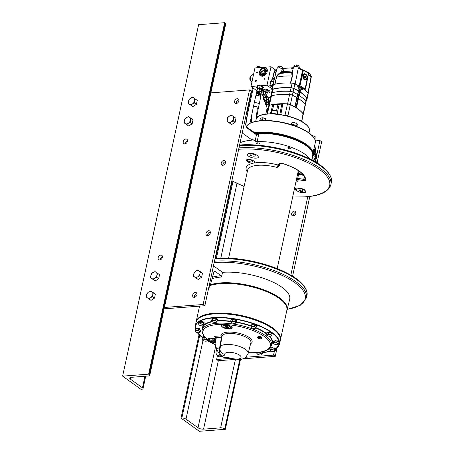 <?xml version="1.0" encoding="UTF-8"?>
<svg xmlns="http://www.w3.org/2000/svg" width="454" height="454" viewBox="0 0 454 454"><rect width="100%" height="100%" fill="white"/><g stroke="black" fill="none" stroke-linecap="round" stroke-linejoin="round"><path stroke-width="0.68" d="M310.127 148.589A35.009 12.604 -167.8 0 0 306.092 144.979A35.009 12.604 -167.8 0 0 255.154 133.266M312.324 157.51L314.951 158.457A2.049 0.897 29.4 0 0 316.307 158.554L314.724 159.348A1.027 0.448 -150.6 0 1 314.049 159.303L312.125 158.611M316.307 158.554A2.049 0.897 29.4 0 0 316.551 158.117A2.049 0.897 29.4 0 0 316.54 158.026L316.727 156.17M312.687 155.467L315.615 156.522A1.027 0.448 29.4 0 0 316.421 156.352A1.027 0.448 29.4 0 0 316.41 156.307L316.098 154.837L314.276 154.178L314.469 155.103L312.783 154.496M313.408 154.718L314.276 154.178M264.835 120.628L260.528 119.935M260.443 120.191L260.051 120.111L259.921 120.702M263.371 92.514L262.73 92.179L263.065 90.63L263.848 89.915L263.513 91.47L262.73 92.179M267.054 93.354L267.922 92.644L268.257 91.089L266.038 89.932L268.257 91.089L267.667 91.901M267.922 92.644L265.704 91.487L263.513 91.47M266.543 92.344L265.965 92.048M265.425 91.89L264.387 91.822M265.704 91.487L266.038 89.932L263.848 89.915M263.229 89.761L262.718 90.806M263.031 88.382L262.843 88.014M262.582 90.011A4.398 2.616 -94.4 0 1 262.548 90.312M251.879 82.14A4.035 2.401 -94.4 0 1 251.42 81.567A4.035 2.401 -94.4 0 1 250.704 77.089A4.035 2.401 -94.4 0 1 251.005 76.158A4.035 2.401 -94.4 0 1 252.674 74.706L253.502 74.643M251.312 81.397A3.53 2.1 -94.4 0 1 251.21 81.243A3.53 2.1 -94.4 0 1 250.585 77.328A3.53 2.1 -94.4 0 1 250.846 76.51A3.53 2.1 -94.4 0 1 250.926 76.34M262.145 75.341A4.364 2.593 -94.4 0 1 262.554 76.272M264.086 79.229A4.364 2.593 85.6 0 0 264.132 78.349M263.683 75.943A4.364 2.593 85.6 0 0 263.337 75.205M260.437 73.968A4.364 2.593 85.6 0 0 259.643 74.797M261.89 89.915L262.208 89.835L261.975 88.831L259.631 87.985L257.52 88.144L257.753 89.154M257.963 88.19L257.821 88.825M257.52 88.144L257.98 86.01L259.365 85.8M260.443 88.394L260.312 88.995M262.27 86.6L262.667 87.701L262.208 89.835M262.44 86.697L261.975 88.831M260.074 85.937L259.631 87.985M314.894 139.378L314.962 139.066A3.15 1.135 12.2 0 1 315.116 139.554L315.059 139.815M311.915 159.797L312.046 160.092M246.284 114.096L247.203 114.76L246.596 112.632M247.385 115.015L245.818 124.719A1.016 0.358 -170.8 0 0 245.637 124.464L247.203 114.76A1.016 0.358 9.2 0 1 247.385 115.015C247.776 114.913 247.475 114.09 246.488 112.547M298.062 172.043L300.105 173.513L300.043 173.859M240.081 142.766A42.267 15.215 12.2 0 1 252.225 140.133L242.209 132.931M256.243 134.049A1.016 0.726 125.7 0 1 256.465 134.776L256.924 135.008L258.769 133.987L257.14 141.699L255.125 141.171L252.401 139.208L252.225 140.133M299.004 173.593A42.267 15.215 -167.8 0 0 300.105 173.513M311.949 159.615L313.317 160.597A3.042 2.185 125.7 0 1 313.504 160.756M256.924 135.008L256.612 134.356L258.769 133.987A35.656 12.837 -167.8 0 0 257.594 134.061A35.656 12.837 -167.8 0 0 256.431 134.168M309.838 158.968A35.957 12.945 -167.8 0 0 257.14 141.699M290.01 148.787A1.458 0.522 12.2 0 1 288.018 148.288A1.458 0.522 12.2 0 1 287.762 147.891A1.458 0.522 12.2 0 1 288.364 147.607A1.458 0.522 12.2 0 1 289.896 147.862A1.458 0.522 12.2 0 1 290.611 148.503A1.458 0.522 12.2 0 1 290.01 148.787M259.16 143.322A1.458 0.522 12.2 0 1 259.421 143.719A1.458 0.522 12.2 0 1 258.371 144.003A1.458 0.522 12.2 0 1 256.822 143.504A1.458 0.522 12.2 0 1 256.567 143.106A1.458 0.522 12.2 0 1 257.617 142.828A1.458 0.522 12.2 0 1 259.16 143.322M256.612 134.356L257.424 134.327M255.818 80.772A2.259 1.345 85.6 0 0 255.886 80.415M263.632 73.032L263.348 73.832L264.024 74.32L265.845 71.704L265.164 71.216L263.632 73.032A2.866 2.06 -54.3 0 1 262.514 73.752L263.348 73.832M264.517 71.755A2.866 2.06 -54.3 0 0 264.801 70.466L264.688 70.098L260.312 72.907L260.426 73.276A2.866 2.06 -54.3 0 0 261.266 73.849L262.514 73.752M264.688 70.098L264.444 69.292A2.866 2.06 -54.3 0 0 263.598 68.719L262.355 68.815A2.866 2.06 -54.3 0 0 261.232 69.536L260.346 70.813A2.866 2.06 -54.3 0 0 260.068 72.101L260.545 72.753M264.024 74.32L261.47 74.513L260.426 73.276M260.874 72.544L260.789 72.027M260.346 70.813L259.977 71.641M264.54 69.615L260.165 72.424M263.598 68.719L265.113 69.286L265.845 71.704M264.801 70.466L265.164 71.216M261.89 68.906L261.232 69.536M263.11 68.758L264.852 68.492L266.169 69.587L266.356 71.641L265.329 73.752L263.706 75.052L261.731 75.307L260.5 74.377L260.182 72.436M260.795 74.025L261.266 73.849M256.93 91.969A2.27 0.817 12.2 0 1 256.924 91.856L256.794 92.917A2.174 0.783 12.2 0 1 256.799 92.905A2.174 0.783 12.2 0 1 258.729 92.531A2.174 0.783 12.2 0 1 261.039 93.819A2.174 0.783 12.2 0 1 261.033 93.847M260.426 94.211A2.174 0.783 12.2 0 1 259.654 94.25M257.821 93.842A2.174 0.783 12.2 0 1 257.197 93.513M260.715 94.738A2.049 0.738 -167.8 0 0 258.536 93.501A2.049 0.738 -167.8 0 0 256.709 93.927M256.924 91.856A2.27 0.817 12.2 0 1 257.06 91.629A2.27 0.817 12.2 0 1 257.202 91.538A2.27 0.817 12.2 0 1 257.866 91.385A2.27 0.817 12.2 0 1 258.774 91.413A2.27 0.817 12.2 0 1 258.945 91.441A2.27 0.817 12.2 0 1 259.12 91.47A2.27 0.817 12.2 0 1 260.085 91.725A2.27 0.817 12.2 0 1 260.863 92.094A2.27 0.817 12.2 0 1 261.061 92.241A2.27 0.817 12.2 0 1 261.368 92.65A2.27 0.817 12.2 0 1 261.362 92.815L261.039 93.836M253.372 106.928L254.172 103.228A2.554 0.919 12.2 0 1 255.227 102.729A2.554 0.919 12.2 0 1 257.912 103.183A2.554 0.919 12.2 0 1 259.166 104.307L258.366 108.007A2.554 0.919 -167.8 0 0 257.112 106.883A2.554 0.919 -167.8 0 0 254.427 106.429A2.554 0.919 -167.8 0 0 253.372 106.928L251.573 115.708L251.34 118.778L251.709 122.444M295.787 126.121A3.15 1.135 -167.8 0 0 294.453 125.639L294.612 124.907A3.15 1.135 12.2 0 1 297.081 126.587L297.075 126.609M314.684 138.896L315.161 136.813L315.053 139.213M315.161 136.813L312.948 135.729L312.165 135.757L312.948 135.729M315.031 136.79L314.367 136.24M260.477 120.032L259.955 120.072L260.352 118.21L262.35 117.768L265.142 118.494L265.8 119.044L265.494 120.463M262.35 117.768L263.723 117.983M262.883 119.998L262.531 119.873L262.934 118.012M262.531 119.873L262.225 119.896M261.067 117.87L260.352 118.21M265.142 118.494L265.8 119.044M266.044 120.469L265.936 119.062M260.006 120.31L260.091 120.685M315.416 154.593A2.174 1.822 167.9 0 0 315.678 154.292M315.836 152.544A2.174 1.822 167.9 0 0 313.362 151.659M314.293 153.917L313.686 154.048M315.399 152.442A2.27 1.907 167.9 0 0 314.758 152.175A2.27 1.907 167.9 0 0 314.032 152.107M314.758 152.175L313.776 152.147M265.437 102.706A2.049 0.295 157.5 0 0 265.948 102.718C268.484 101.792 269.597 101.219 269.29 100.998A2.174 0.312 157.5 0 1 268.11 101.804A2.174 0.312 157.5 0 1 265.862 102.638A2.174 0.312 157.5 0 1 265.278 102.655L264.943 101.844A2.174 0.312 -22.5 0 0 264.943 101.844A2.174 0.312 -22.5 0 0 265.522 101.827A2.174 0.312 -22.5 0 0 267.758 100.992A2.174 0.312 -22.5 0 0 268.955 100.186A2.174 0.312 -22.5 0 0 268.955 100.181L268.615 99.085A2.27 0.329 -22.5 0 0 268.547 99.04A2.27 0.329 -22.5 0 0 268.53 99.04L270.243 98.904M269.216 101.14A2.049 0.295 157.5 0 1 268.149 101.895A2.049 0.295 157.5 0 1 265.987 102.706M264.483 100.68A2.27 0.329 -22.5 0 0 264.444 100.72A2.27 0.329 -22.5 0 0 264.415 100.822A2.27 0.329 -22.5 0 0 264.478 100.862A2.27 0.329 -22.5 0 0 264.909 100.828A2.27 0.329 -22.5 0 0 265.017 100.805A2.27 0.329 -22.5 0 0 265.136 100.777A2.27 0.329 -22.5 0 0 265.959 100.516A2.27 0.329 -22.5 0 0 266.884 100.152A2.27 0.329 -22.5 0 0 267.207 100.005A2.27 0.329 -22.5 0 0 267.991 99.608A2.27 0.329 -22.5 0 0 268.49 99.273A2.27 0.329 -22.5 0 0 268.575 99.182A2.27 0.329 -22.5 0 0 268.615 99.085M315.093 147.068A2.554 2.145 167.9 0 0 315.059 146.795A2.554 2.145 167.9 0 0 314.605 145.927M294.601 124.969L293.727 124.657L294.13 122.796L296.337 123.272L297.274 124.458L297.024 126.246M296.337 123.272L297.132 123.846M296.621 125.798L296.995 123.828M296.593 125.69L296.309 125.588M294.918 122.762L293.545 122.552L291.547 122.994L291.207 124.572M294.13 122.796L293.545 122.552M292.262 122.648L291.547 122.994M293.727 124.657L291.916 124.793M294.039 124.702L294.697 125.253M273.637 104.465A15.374 5.533 12.2 0 1 273.785 104.414L277.876 104.619A3.082 1.112 -167.8 0 0 279.153 104.516L281.957 103.79A15.374 5.533 12.2 0 1 282.138 103.801M281.957 103.79L282.825 103.756L280.754 114.953M294.816 107.031A15.374 5.533 12.2 0 1 295.043 107.133L294.879 106.974A40.571 14.607 -167.8 0 0 290.384 104.562A3.002 1.078 -167.8 0 0 287.598 103.858A40.571 14.607 -167.8 0 0 269.398 105.249A3.002 1.078 -167.8 0 0 268.768 105.737A3.002 1.078 -167.8 0 0 268.757 105.822M303.198 114.482A3.002 1.078 -167.8 0 0 303.346 114.243A3.002 1.078 -167.8 0 0 303.198 113.772A40.571 14.607 -167.8 0 0 298.091 109.068A40.571 14.607 -167.8 0 0 296.445 107.944L296.201 107.831A40.338 14.522 12.2 0 1 298.034 109.068A40.338 14.522 12.2 0 1 300.406 110.941A15.374 5.533 12.2 0 1 300.52 111.105M268.768 105.737L271.464 93.257A3.002 1.078 12.2 0 1 272.099 92.775A40.571 14.607 12.2 0 1 290.293 91.379A3.002 1.078 12.2 0 1 293.085 92.083A40.571 14.607 12.2 0 1 297.574 94.494L297.722 94.744M297.705 94.863A0.812 0.289 -167.8 0 0 297.841 95.011A0.812 0.289 -167.8 0 0 298.579 95.272L299.141 95.465A40.571 14.607 12.2 0 1 300.786 96.588A40.571 14.607 12.2 0 1 305.894 101.293A3.002 1.078 12.2 0 1 306.041 101.764L303.346 114.243M268.916 106.276L269.415 105.294L267.344 113.965M270.414 113.829L272.848 104.522L273.785 104.414M269.415 105.294A40.338 14.522 12.2 0 1 272.848 104.522M270.38 113.829L274.261 113.534L278.075 114.272M282.825 103.756A40.338 14.522 12.2 0 1 287.45 103.898L290.322 104.619L287.915 115.793L285.067 115.078A40.554 14.596 -167.8 0 0 282.904 114.987M297.069 97.769L295.043 107.138A15.374 5.533 12.2 0 1 295.236 107.229A40.338 14.522 12.2 0 1 296.201 107.831M295.236 107.229L295.231 107.28A40.338 14.522 12.2 0 0 290.322 104.619M289.385 116.536A40.554 14.596 -167.8 0 0 287.915 115.804A0.976 0.505 -64.2 0 1 287.819 116.111M300.406 110.941L300.395 110.992A40.338 14.522 12.2 0 1 303.085 113.784L301.825 121.553M307.659 72.209L308.675 72.736L305.548 89.08A0.953 0.34 -167.8 0 0 305.383 88.819A0.953 0.34 -167.8 0 0 305.19 88.712L302.5 87.423M307.67 78.043L307.239 79.399L306.212 80.108L303.482 79.036L302.636 75.665L304.242 73.701L307.721 76.221M307.165 92.264L304.969 89.671L305.355 89.234A0.953 0.34 -167.8 0 0 305.548 89.08M308.362 73.049L302.137 69.717A0.976 0.528 116.6 0 1 302.381 69.734A0.976 0.528 116.6 0 1 302.563 70.427L302.977 70.535L303.221 70.086M305.031 89.336L304.969 89.671L302.568 87.667A3.167 1.141 12.2 0 1 302.563 87.77A3.167 1.141 12.2 0 1 302.523 87.877M308.459 73.917L310.99 77.333L307.886 93.132M310.99 77.333L310.343 75.614A3.059 1.101 12.2 0 1 310.797 75.892A3.059 1.101 12.2 0 1 311.336 76.72L308.135 93.439M310.343 75.614L309.009 75.035M310.632 76.703L310.457 75.926L309.98 75.756M310.894 75.966L310.831 74.195L310.502 75.705M308.561 73.378L310.831 74.195M304.435 76.686A0.976 0.579 -94.4 0 1 304.481 76.987L304.441 76.987M304.73 77.572L304.515 76.068M276.809 68.997L274.301 72.351L276.197 72.203M282.547 68.509L284.357 68.588L282.649 71.709L292.847 70.926M293.59 68.997L293.074 69.036A0.976 0.579 -94.4 0 1 293.171 68.912M293.301 68.367L291.695 68.509L293.074 69.036M291.695 68.509L293.443 67.794M277.269 68.912L274.999 70.205L273.978 72.43L272.582 78.372L270.709 81.578L269.801 85.534L272.298 87.327M272.928 85.119L269.886 85.522L270.868 81.555L272.814 78.338A0.976 0.346 -166.1 0 0 272.582 78.372M274.999 84.37L276.492 77.242L274.727 84.399M276.248 77.282C277.434 74.626 279.102 73.009 281.247 72.419L281.9 73.117L282.45 72.668L292.614 71.885M281.247 72.419L282.439 68.747L283.211 69.087L284.357 68.588L283.438 68.713M274.239 79.671L273.478 81.357L273.881 81.164L273.007 84.779L276.985 68.27L279.182 67.697L282.439 68.747M284.357 68.588L283.551 68.65M292.677 71.647L292.183 76.039C291.718 74.308 291.678 73.111 292.064 72.453L291.752 72.453M281.9 73.117L282.013 73.225C280.141 73.219 278.302 74.558 276.492 77.242A40.451 14.562 12.2 0 1 292.183 76.039L290.39 83.19M291.774 72.453L281.548 73.276M302.495 88.065A2.026 0.732 -167.8 0 0 302.852 88.496A40.571 14.607 12.2 0 1 306.518 91.577A40.571 14.607 12.2 0 1 308.073 93.348A3.002 1.078 12.2 0 1 308.215 93.808L307.222 98.404A3.002 1.078 -167.8 0 0 307.08 97.945A40.571 14.607 -167.8 0 0 301.859 93.098A40.571 14.607 -167.8 0 0 300.151 91.929L299.589 91.742A0.812 0.289 12.2 0 1 298.851 91.475A0.812 0.289 12.2 0 1 298.704 91.254A0.812 0.289 12.2 0 1 298.726 91.209L298.579 90.959A40.571 14.607 -167.8 0 0 293.886 88.456A3.002 1.078 -167.8 0 0 291.139 87.764A40.571 14.607 -167.8 0 0 272.406 89.205A3.002 1.078 -167.8 0 0 271.787 89.682A3.002 1.078 -167.8 0 0 271.929 90.142A40.571 14.607 -167.8 0 0 272.094 90.352M306.671 98.864A3.002 1.078 -167.8 0 0 307.222 98.404M301.865 89.449L299.379 90.074L299.044 87.69A2.855 1.027 12.2 0 1 301.399 88.575A2.855 1.027 12.2 0 1 301.865 89.449A0.891 0.829 -152.2 0 0 302.296 88.91A3.167 1.141 -167.8 0 0 302.336 88.802A3.167 1.141 -167.8 0 0 301.779 87.94A3.167 1.141 -167.8 0 0 299.175 86.958L297.739 86.521L299.067 88.99L299.214 90.369L302.625 89.569L302.279 88.944M271.787 89.682L272.78 85.085A3.002 1.078 12.2 0 1 273.399 84.609A40.571 14.607 12.2 0 1 292.132 83.173A3.002 1.078 12.2 0 1 294.879 83.865A40.571 14.607 12.2 0 1 297.972 85.448A2.026 0.732 -167.8 0 0 298.102 85.517A2.026 0.732 -167.8 0 0 298.34 85.624A2.026 0.732 -167.8 0 0 299.396 85.925A3.167 1.141 12.2 0 1 302.006 86.907A3.167 1.141 12.2 0 1 302.568 87.667M305.922 80.171A3.348 2.61 73.6 0 0 307.284 78.304A3.348 2.61 73.6 0 0 303.998 73.792M305.775 79.127L305.338 79.257A2.281 1.776 -106.4 0 1 303.476 78.525A2.281 1.776 -106.4 0 1 302.926 76.221A2.281 1.776 -106.4 0 1 304.044 74.876L304.486 74.745A2.281 1.776 73.6 0 0 303.363 76.09A2.281 1.776 73.6 0 0 303.913 78.394A2.281 1.776 73.6 0 0 305.775 79.127A2.281 1.776 73.6 0 0 306.898 77.782A2.281 1.776 73.6 0 0 306.348 75.478A2.281 1.776 73.6 0 0 304.486 74.745M305.304 76.13L304.628 76.249L304.452 77.055L304.957 77.736L305.633 77.617L305.809 76.817L305.304 76.13L304.549 76.357M304.969 89.376L302.563 87.605M299.197 85.885L302.563 70.427L298.238 68.27L295.151 83.973A3.467 1.249 -167.8 0 0 294.135 83.564M298.34 85.624L295.151 83.973M292.081 72.453L293.636 66.999A3.059 1.101 12.2 0 1 295.843 66.42A3.059 1.101 12.2 0 1 299.078 67.464A3.059 1.101 12.2 0 1 299.407 67.754L298.25 68.174L300.435 68.872M290.685 83.173L292.45 76.039M293.153 83.309A3.467 1.249 -167.8 0 0 291.286 83.122M299.748 68.492L299.407 67.754M298.914 68.35L298.84 68.021M294.374 66.488L294.68 65.075L296.768 64.916L296.428 66.494M299.152 67.521L299.09 65.756L298.766 67.266M296.768 64.916L299.09 65.756M302.58 70.308L302.886 70.523M298.46 91.396A0.812 0.289 -167.8 0 0 298.59 91.543A0.812 0.289 -167.8 0 0 299.328 91.804L299.89 91.997A40.571 14.607 12.2 0 1 301.535 93.121A40.571 14.607 12.2 0 1 306.643 97.826A3.002 1.078 12.2 0 1 306.791 98.297L305.372 104.874A3.002 1.078 -167.8 0 0 305.219 104.403A40.571 14.607 -167.8 0 0 300.117 99.693A40.571 14.607 -167.8 0 0 298.471 98.575L297.909 98.382A0.812 0.289 12.2 0 1 297.171 98.121A0.812 0.289 12.2 0 1 297.035 97.968M297.052 97.848L296.905 97.604A40.571 14.607 -167.8 0 0 292.41 95.187A3.002 1.078 -167.8 0 0 289.618 94.489A40.571 14.607 -167.8 0 0 271.424 95.879A3.002 1.078 -167.8 0 0 270.794 96.367L272.213 89.79A3.002 1.078 12.2 0 1 272.848 89.307A40.571 14.607 12.2 0 1 291.042 87.911A3.002 1.078 12.2 0 1 293.834 88.615A40.571 14.607 12.2 0 1 298.323 91.027L297.739 94.659M299.078 89.631L298.749 91.129M270.794 96.367A3.002 1.078 -167.8 0 0 270.942 96.838M299.044 87.69L299.396 85.925M271.827 79.949L273.938 79.785L274.335 79.268M277.7 67.771L278.007 66.358L280.101 66.193L279.76 67.765M280.101 66.193L282.422 67.033L282.484 68.781M282.099 68.531L282.422 67.033M271.044 113.778L271.662 110.924A3.042 1.095 12.2 0 1 271.98 110.56L272.519 110.265A2.537 0.914 12.2 0 1 275.68 110.424A2.537 0.914 12.2 0 1 277.093 111.258L277.468 111.746A3.042 1.095 12.2 0 1 277.61 112.212L277.224 113.977M271.98 110.56A3.042 1.095 12.2 0 1 275.765 110.748A3.042 1.095 12.2 0 1 277.468 111.746M273.365 113.602A3.042 1.095 -167.8 0 0 271.367 113.755M228.606 258.116L247.629 170.137A24.851 8.944 12.2 0 1 257.889 165.301A24.851 8.944 12.2 0 1 277.15 167.458L278.977 164.813L279.641 165.392L277.15 167.458L278.092 165.006L279.403 163.338L281.9 163.247A33.993 12.241 -167.8 0 1 299.595 171.328A33.993 12.241 -167.8 0 1 305.621 180.306L303.459 180.641L303.726 179.353L304.81 179.171A1.016 0.948 -171.7 0 0 304.799 179.234C305.19 178.819 304.674 175.011 299.186 171.232C294.833 168.139 289.039 165.5 281.803 163.304L281.9 163.247M296.383 179.807L296.82 177.741L297.728 178.297L303.726 179.353L304.316 176.646M296.82 177.741L297.949 172.441M297.989 172.395L298.363 170.659M278.875 165.086L280.305 163.162M279.079 164.723A1.016 0.925 -141.9 0 1 278.092 165.006A26.843 9.665 -167.8 0 0 257.168 162.646A26.843 9.665 -167.8 0 0 247.254 171.856M303.459 180.641L298.431 179.631C297.217 179.5 296.434 179.983 296.082 181.067L297.728 178.297L298.619 174.166A1.016 0.363 -167.8 0 1 297.711 173.604M295.832 182.36A26.843 9.665 -167.8 0 0 298.431 179.631L298.698 178.343M303.601 175.443L298.619 174.166L298.738 173.524L297.989 172.384M297.54 191.185L295.77 190.124C294.657 188.892 295.248 188.16 297.557 187.928L303.919 189.108L305.797 191.804M247.952 155.705C246.857 154.388 247.453 153.605 249.757 153.35C255.687 152.805 261.697 158.003 256.096 158.117C253.661 158.259 251.283 157.708 248.968 156.465L247.952 155.705M248.02 159.456C252.787 159.065 257.344 163.128 252.827 163.077C249.002 163.508 243.503 159.757 248.02 159.456M254.098 156.136A2.662 0.959 12.2 0 1 251.306 155.665A2.662 0.959 12.2 0 1 249.995 154.491A2.662 0.959 12.2 0 1 251.096 153.974A2.662 0.959 12.2 0 1 253.888 154.445A2.662 0.959 12.2 0 1 255.199 155.62A2.662 0.959 12.2 0 1 254.098 156.136M251.664 161.919A2.662 0.959 12.2 0 1 248.866 161.448A2.662 0.959 12.2 0 1 247.555 160.273A2.662 0.959 12.2 0 1 248.656 159.757A2.662 0.959 12.2 0 1 251.454 160.228A2.662 0.959 12.2 0 1 252.764 161.403A2.662 0.959 12.2 0 1 251.664 161.919M279.403 163.338A1.016 0.925 38.1 0 0 280.277 163.168M314.889 161.652A1.016 0.409 11.9 0 1 315.797 161.987L315.763 162.157M220.78 283.364A42.614 15.34 12.2 0 1 284.686 303.414M216.598 348.74L215.939 352.82L216.672 355.045L217.869 355.363L220.037 354.659M221.751 356.208L220.553 356.651A3.042 2.185 125.7 0 1 219.872 356.804A3.042 2.185 125.7 0 1 218.697 356.498L216.666 355.039M213.476 265.823L222.534 272.332A43.584 15.691 12.2 0 1 268.518 280.163A43.584 15.691 12.2 0 1 289.68 299.436L287.041 309.764A43.187 15.544 -167.8 0 0 266.072 290.668A43.187 15.544 -167.8 0 0 220.508 282.904A43.187 15.544 -167.8 0 0 210.435 284.772M286.769 307.154A42.931 15.453 -167.8 0 0 262.605 289.692A42.931 15.453 -167.8 0 0 220.599 283.234A42.931 15.453 -167.8 0 0 210.327 285.174M222.534 272.332L221.501 277.008L221.149 275.703L214.492 271.044M214.231 271.174L214.793 271.129L213.999 271.617L210.077 286.082L209.226 285.475M208.63 288.245L210.077 286.082M234.094 116.962L235.989 118.318L235.121 122.325L231.642 124.561L227.131 121.434L229.747 123.204L230.853 122.052L233.231 120.968L233.418 118.375L234.094 116.962L231.409 115.14L229.73 115.878L227.709 117.575L227.096 121.4M235.121 122.325L233.231 120.968M229.747 123.204L231.642 124.561M200.6 271.878L202.495 273.234L201.627 277.241L198.148 279.477L193.637 276.35L196.253 278.115L197.359 276.968L199.737 275.879L199.925 273.291L200.6 271.878L197.916 270.056L196.236 270.794L194.216 272.491L193.603 276.316M201.627 277.241L199.737 275.879M196.253 278.115L198.148 279.477M240.455 359.454L225.354 429.308L199.34 431.3L181.021 418.128L199.051 334.734M215.588 258.247L232.289 181.004M246.982 113.04L252.481 87.599M256.748 67.856L257.004 66.676L257.821 66.613A3.042 1.095 12.2 0 1 261.68 67.476M225.354 429.308L224.781 428.894A3.042 1.095 -167.8 0 0 220.627 427.844L203.551 429.155A4.058 1.458 12.2 0 1 198.012 427.759L185.987 419.116A3.042 1.095 -167.8 0 0 181.833 418.066L181.021 418.128M217.466 355.613L216.632 359.477L230.036 358.45M316.676 155.614L319.934 140.547L315.326 140.899M245.75 357.247L273.541 355.119L274.329 351.487M290.832 275.164L307.795 196.684M315.468 161.193L316.007 158.701M316.444 156.692L316.523 156.329M294.294 211.07A2.662 1.912 125.7 0 1 295.321 211.337A2.662 1.912 125.7 0 1 295.685 213.993A2.662 1.912 125.7 0 1 293.244 215.922A2.662 1.912 125.7 0 1 292.211 215.656A2.662 1.912 125.7 0 1 291.854 213A2.662 1.912 125.7 0 1 294.294 211.07M234.82 359.454L218.351 360.714L216.632 359.477M277.059 348.036L275.26 356.35L273.541 355.119M275.26 356.35L242.986 358.825M319.934 140.547L321.653 141.779L317.187 162.424M309.832 196.451L292.586 276.214M295.923 212.313A2.662 1.912 -54.3 0 0 293.329 215.917M183.234 141.614A2.662 1.912 125.7 0 1 184.772 139.418A2.662 1.912 125.7 0 1 186.917 139.287A2.662 1.912 125.7 0 1 187.496 141.285A2.662 1.912 125.7 0 1 185.958 143.481A2.662 1.912 125.7 0 1 183.813 143.612A2.662 1.912 125.7 0 1 183.234 141.614M187.559 140.814A2.662 1.912 -54.3 0 0 185.521 143.26A2.662 1.912 -54.3 0 0 185.459 143.731M198.614 24.692L122.631 376.145L148.645 374.153L224.634 22.7L198.614 24.692M158.134 257.685A2.662 1.912 125.7 0 1 159.677 255.488A2.662 1.912 125.7 0 1 161.823 255.358A2.662 1.912 125.7 0 1 162.401 257.356A2.662 1.912 125.7 0 1 160.858 259.552A2.662 1.912 125.7 0 1 158.718 259.682A2.662 1.912 125.7 0 1 158.134 257.685M144.985 376.252L142.482 387.835A3.042 1.095 -167.8 0 1 143.016 388.664A3.042 1.095 -167.8 0 1 141.762 389.254L140.95 389.316L122.631 376.145M142.482 387.835L130.463 379.186A4.058 1.458 12.2 0 1 129.748 378.08A4.058 1.458 12.2 0 1 131.422 377.291L148.498 375.986A3.042 1.095 -167.8 0 0 149.752 375.39A3.042 1.095 -167.8 0 0 149.218 374.561L148.645 374.153M162.464 256.885A2.662 1.912 -54.3 0 0 160.427 259.33A2.662 1.912 -54.3 0 0 160.364 259.802M224.634 22.7L225.207 23.114A3.042 1.095 12.2 0 1 225.74 23.943L149.752 375.39M195.339 292.467A2.662 1.912 125.7 0 1 196.366 292.734A2.662 1.912 125.7 0 1 196.73 295.389A2.662 1.912 125.7 0 1 194.289 297.325A2.662 1.912 125.7 0 1 193.256 297.058A2.662 1.912 125.7 0 1 192.899 294.402A2.662 1.912 125.7 0 1 195.339 292.467M163.712 307.511L203.131 304.492L249.524 89.92L210.106 92.939M223.884 160.444A2.662 1.912 125.7 0 1 224.912 160.71A2.662 1.912 125.7 0 1 225.269 163.366A2.662 1.912 125.7 0 1 222.835 165.296A2.662 1.912 125.7 0 1 221.802 165.029A2.662 1.912 125.7 0 1 221.444 162.373A2.662 1.912 125.7 0 1 223.884 160.444M237.232 98.705A2.662 1.912 125.7 0 1 238.259 98.972A2.662 1.912 125.7 0 1 238.617 101.628A2.662 1.912 125.7 0 1 236.182 103.563A2.662 1.912 125.7 0 1 235.149 103.296A2.662 1.912 125.7 0 1 234.792 100.64A2.662 1.912 125.7 0 1 237.232 98.705M208.687 230.734A2.662 1.912 125.7 0 1 209.714 231.001A2.662 1.912 125.7 0 1 210.077 233.657A2.662 1.912 125.7 0 1 207.637 235.586A2.662 1.912 125.7 0 1 206.604 235.32A2.662 1.912 125.7 0 1 206.247 232.664A2.662 1.912 125.7 0 1 208.687 230.734M249.524 89.92L251.244 91.152L204.85 305.724L203.131 304.492M204.85 305.724L164.144 308.845M196.968 293.71A2.662 1.912 -54.3 0 0 194.374 297.313M225.513 161.686A2.662 1.912 -54.3 0 0 222.92 165.29M238.861 99.948A2.662 1.912 -54.3 0 0 236.267 103.552M210.316 231.977A2.662 1.912 -54.3 0 0 207.722 235.581M198.852 324.655L198.585 323.781L199.425 323.952A2.435 0.874 -167.8 0 0 198.869 324.224A2.435 0.874 -167.8 0 0 198.852 324.655L198.897 324.724A2.435 0.874 -167.8 0 0 198.909 324.741A2.435 0.874 -167.8 0 0 200.486 325.614L200.645 325.66A2.435 0.874 -167.8 0 0 202.807 325.841L202.927 325.819A2.435 0.874 -167.8 0 0 203.301 325.694A2.435 0.874 -167.8 0 0 203.483 325.546A2.435 0.874 -167.8 0 0 203.5 325.115L203.914 325.308L202.927 325.819M199.425 323.952L200.526 323.413L201.707 324.116A2.435 0.874 -167.8 0 0 199.544 323.929M201.707 324.116L203.188 324.173L203.454 325.047A2.435 0.874 -167.8 0 0 201.865 324.162M200.526 323.413L200.821 322.056L198.88 322.425L198.585 323.781M200.821 322.056L203.483 322.817L204.204 323.946L203.914 325.308M203.483 322.817L203.188 324.173M232.908 319.599A2.786 1.004 -167.8 0 0 231.307 319.758L231.455 319.066A2.786 1.004 12.2 0 1 234.633 319.207A2.786 1.004 12.2 0 1 236.534 320.615L236.386 321.313A2.786 1.004 -167.8 0 0 235.609 320.371M235.558 320.342A2.786 1.004 -167.8 0 0 232.976 319.605M274.386 340.943L276.968 341.164M277.031 341.181L277.695 341.408L277.848 340.716A2.786 1.004 12.2 0 1 279.176 341.924L279.028 342.622A2.786 1.004 -167.8 0 0 278.955 342.276M278.932 342.242A2.786 1.004 -167.8 0 0 277.695 341.408M273.546 343.423L273.688 341.238L274.029 341.334M215.622 339.592A4.058 1.458 -167.8 0 0 210.276 338.939A4.058 1.458 -167.8 0 0 209.481 339.575A4.058 1.458 -167.8 0 0 209.669 340.194A4.058 1.458 -167.8 0 0 209.714 340.25M215.593 339.757A3.933 1.419 -167.8 0 0 210.344 339.093A3.933 1.419 -167.8 0 0 209.759 340.307A3.933 1.419 -167.8 0 0 215.207 342.157M214.952 340.528L214.81 341.198L213.204 341.147L211.819 340.494L212.035 339.887A1.776 0.641 12.2 0 1 212.222 339.847A1.776 0.641 12.2 0 1 213.635 339.938A1.776 0.641 12.2 0 1 214.804 340.404A1.776 0.641 12.2 0 1 215.026 340.591A1.776 0.641 12.2 0 1 214.81 341.198A1.776 0.641 12.2 0 1 213.204 341.147A1.776 0.641 12.2 0 1 211.819 340.494A1.776 0.641 12.2 0 1 212.035 339.887L212.262 339.842M209.481 339.575L209.697 338.565A4.058 1.458 12.2 0 1 209.969 338.185M214.753 340.369L214.81 341.198M213.204 341.147L213.476 339.898M259.83 338.9L261.436 338.571L260.261 337.68L258.576 337.379L257.645 337.731L258.956 338.729M259.745 338.395L259.268 337.98L259.745 338.395M257.81 336.964L258.774 336.454L260.46 336.755L261.566 337.719M269.46 334.502L268.28 333.804L267.298 334.314A2.435 0.874 -167.8 0 1 269.46 334.502L270.942 334.564L271.208 335.438A2.435 0.874 -167.8 0 0 270.612 334.956A2.435 0.874 -167.8 0 0 269.619 334.547M271.208 335.438L271.668 335.693L270.68 336.21A2.435 0.874 -167.8 0 0 271.055 336.079A2.435 0.874 -167.8 0 0 271.254 335.506M270.68 336.21L270.561 336.232A2.435 0.874 -167.8 0 1 268.399 336.045L268.24 336A2.435 0.874 -167.8 0 1 267.247 335.591A2.435 0.874 -167.8 0 1 266.663 335.131L266.663 335.126A2.435 0.874 -167.8 0 1 266.651 335.109L266.339 334.172L267.179 334.337A2.435 0.874 -167.8 0 0 266.606 335.041M268.28 333.804L268.575 332.441L271.237 333.202L270.942 334.564M268.575 332.441L266.634 332.81L266.339 334.172M267.066 335.302L266.651 335.109L267.066 335.302M271.952 334.314A2.786 1.004 -167.8 0 0 272.025 334.161A2.786 1.004 -167.8 0 0 271.248 333.219L271.957 334.331L271.668 335.693M228.22 326.852L228.044 327.669L228.521 327.13A1.776 0.641 12.2 0 1 228.044 327.669A1.776 0.641 12.2 0 1 226.353 327.516A1.776 0.641 12.2 0 1 225.144 326.818A1.776 0.641 12.2 0 1 225.615 326.278A1.776 0.641 12.2 0 1 225.632 326.278A1.776 0.641 12.2 0 1 227.306 326.437A1.776 0.641 12.2 0 1 228.214 326.835A1.776 0.641 12.2 0 1 228.521 327.13L228.135 326.789M229.52 328.514A3.933 1.419 -167.8 0 0 230.263 328.276A3.933 1.419 -167.8 0 0 229.122 326.244A3.933 1.419 -167.8 0 0 224.14 325.433A3.933 1.419 -167.8 0 0 223.164 326.744A3.933 1.419 -167.8 0 0 229.52 328.514M230.326 328.242A4.058 1.458 -167.8 0 0 230.394 328.208A4.058 1.458 -167.8 0 0 230.819 327.72A4.058 1.458 -167.8 0 0 228.544 325.83A4.058 1.458 -167.8 0 0 224.083 325.28A4.058 1.458 -167.8 0 0 222.891 326.006A4.058 1.458 -167.8 0 0 223.079 326.625A4.058 1.458 -167.8 0 0 223.124 326.681M222.891 326.006L223.107 325.002A4.058 1.458 12.2 0 1 223.374 324.616M230.95 326.256A4.058 1.458 12.2 0 1 231.035 326.715L230.819 327.72M226.62 326.29L226.353 327.516L228.044 327.669M226.353 327.516L225.144 326.818L225.632 326.278M211.621 320.91L211.916 319.548L212.62 318.685L215.275 318.912L217.228 320.002L216.49 322.164A2.435 0.874 -167.8 0 1 216.325 322.283A2.435 0.874 -167.8 0 1 215.894 322.425A2.435 0.874 -167.8 0 1 214.907 322.465L214.748 322.448A2.435 0.874 -167.8 0 1 212.58 321.829L212.466 321.761A2.435 0.874 -167.8 0 1 211.939 321.336A2.435 0.874 -167.8 0 1 211.876 320.842L211.876 321.245M213.499 320.49A2.435 0.874 -167.8 0 0 212.512 320.53A2.435 0.874 -167.8 0 0 211.922 320.791L212.324 320.042L213.658 320.507L214.98 320.269L215.826 321.126A2.435 0.874 -167.8 0 0 213.658 320.507M215.826 321.126L216.933 321.364M216.53 322.113A2.435 0.874 -167.8 0 0 215.945 321.188M212.62 318.685L212.324 320.042M215.275 318.912L214.98 320.269M261.754 354.625L262.157 353.876L261.169 353.706A2.435 0.874 -167.8 0 1 261.754 354.625L261.714 354.682A2.435 0.874 -167.8 0 1 261.549 354.801L261.612 354.767M257.021 352.605L257.1 353.36A2.435 0.874 -167.8 0 0 257.163 353.848A2.435 0.874 -167.8 0 0 257.685 354.279L257.804 354.347A2.435 0.874 -167.8 0 0 259.972 354.966L260.131 354.977A2.435 0.874 -167.8 0 0 261.118 354.943A2.435 0.874 -167.8 0 0 261.549 354.801M257.1 353.36L257.549 352.559L258.723 353.008A2.435 0.874 -167.8 0 0 257.736 353.047A2.435 0.874 -167.8 0 0 257.14 353.308M258.723 353.008L260.204 352.786L261.05 353.643A2.435 0.874 -167.8 0 0 258.882 353.019M262.157 353.876L262.452 352.52L261.464 351.969M260.335 352.179L260.204 352.786M257.1 353.762L256.845 353.428M221.91 336.573A1.016 0.942 -4.4 0 0 221.115 335.841A1.016 0.602 -94.4 0 1 221.507 337.067A1.016 0.602 -94.4 0 1 221.495 337.146L216.342 337.543A1.016 0.358 9.2 0 0 215.917 337.759L214.333 336.363L216.342 337.543L215.258 343.201M258.332 336.596A1.515 0.545 12.2 0 1 258.326 336.471A1.515 0.545 12.2 0 1 258.95 336.181A1.515 0.545 12.2 0 1 260.534 336.448A1.515 0.545 12.2 0 1 261.288 337.112A1.515 0.545 12.2 0 1 261.226 337.226M215.139 342.566A5.454 1.964 12.2 0 1 208.131 339.2A5.454 1.964 12.2 0 1 210.384 338.139A5.454 1.964 12.2 0 1 215.724 338.962M223.794 324.57A5.454 1.964 12.2 0 1 229.514 325.541A5.454 1.964 12.2 0 1 232.204 327.936A5.454 1.964 12.2 0 1 229.951 328.997A5.454 1.964 12.2 0 1 224.225 328.032A5.454 1.964 12.2 0 1 221.541 325.631A5.454 1.964 12.2 0 1 223.794 324.57M274.585 348.462L272.042 347.52L271.356 347.895M277.74 341.209L275.521 340.665L274.886 340.892M269.392 332.26L267.832 332.583M199.805 329.752L199.505 329.218M195.254 326L196.054 322.3A43.107 15.515 12.2 0 1 200.577 317.153A43.107 15.515 12.2 0 1 213.857 313.913A43.107 15.515 12.2 0 1 278.319 333.957A43.107 15.515 12.2 0 1 280.317 340.517L279.516 344.217A43.107 15.515 -167.8 0 0 258.292 325.263A43.107 15.515 -167.8 0 0 213.057 317.613A43.107 15.515 -167.8 0 0 195.254 326L195.402 329.161M200.719 317.079A42.852 15.425 12.2 0 1 200.85 317.006A42.852 15.425 12.2 0 1 214.05 313.788A42.852 15.425 12.2 0 1 278.132 333.713A42.852 15.425 12.2 0 1 278.223 333.838M222.857 357.009L224.883 357.497A6.084 3.621 85.6 0 1 223.22 356.98L221.478 356.015C219.509 354.495 217.841 351.952 216.484 348.4L215.224 344.455M216.484 348.4L219.986 347.923M221.824 337.055A1.016 0.352 10 0 1 221.495 337.146L219.56 348.161A6.084 3.621 85.6 0 0 221.836 355.987L221.478 356.015M224.9 357.497A6.084 3.621 85.6 0 1 224.883 357.497C227.221 357.57 226.745 357.514 229.094 358.149L229.094 358.149A6.084 1.731 -71.2 0 0 229.094 358.149A6.084 1.731 -71.2 0 0 229.849 357.939A8.325 2.996 -167.8 0 0 237.629 359.063A8.325 2.996 -167.8 0 0 239.604 355.176A8.325 2.996 -167.8 0 0 228.237 352.31A8.325 2.996 -167.8 0 0 224.781 354.296A6.084 5.635 173.5 0 1 219.935 349.432L221.944 336.408A14.823 5.335 12.2 0 1 228.078 333.452A14.823 5.335 12.2 0 1 243.713 336.119A14.823 5.335 12.2 0 1 250.909 342.668L248.156 353.439A14.403 5.187 -167.8 0 0 241.159 347.072A14.403 5.187 -167.8 0 0 225.961 344.484A14.403 5.187 -167.8 0 0 219.997 347.355M213.442 318.753A33.522 12.065 12.2 0 1 213.868 318.657M208.392 338.769A5.454 1.964 -167.8 0 0 209.51 339.91M230.655 328.015A5.454 1.964 -167.8 0 0 232.142 327.442M221.802 325.2A5.454 1.964 -167.8 0 0 222.92 326.341M262.316 353.161A2.786 1.004 -167.8 0 0 262.52 352.883A2.786 1.004 -167.8 0 0 262.531 352.815L262.679 352.117A2.786 1.004 12.2 0 1 262.673 352.185A2.786 1.004 12.2 0 1 262.418 352.497M195.373 331.505L195.368 331.108A2.435 0.874 -167.8 0 0 195.396 331.545A2.435 0.874 -167.8 0 0 195.43 331.596A2.435 0.874 -167.8 0 0 195.958 332.027L196.077 332.09A2.435 0.874 -167.8 0 0 198.245 332.708L198.404 332.725A2.435 0.874 -167.8 0 0 199.822 332.544A2.435 0.874 -167.8 0 0 199.981 332.424L200.027 332.373A2.435 0.874 -167.8 0 0 199.998 331.936A2.435 0.874 -167.8 0 0 199.437 331.454L200.43 331.624L200.027 332.373M195.368 331.108L195.816 330.302L196.991 330.75A2.435 0.874 -167.8 0 0 195.413 331.051M196.991 330.75L198.477 330.529L199.317 331.386A2.435 0.874 -167.8 0 0 197.155 330.767M195.407 329.808L196.111 328.946A2.786 1.004 -167.8 0 0 195.339 329.445A2.786 1.004 -167.8 0 0 195.419 329.797L195.112 331.17M195.816 330.302L196.111 328.946L198.767 329.173L200.725 330.262L200.43 331.624M198.767 329.173L198.477 330.529M277.553 343.377L276.713 342.526L275.385 342.759A2.435 0.874 -167.8 0 1 277.553 343.377L278.665 343.616L278.262 344.365A2.435 0.874 -167.8 0 0 278.234 343.928A2.435 0.874 -167.8 0 0 277.672 343.445M273.348 343.162L273.603 343.099A2.435 0.874 -167.8 0 0 273.631 343.536A2.435 0.874 -167.8 0 0 273.666 343.587A2.435 0.874 -167.8 0 0 274.193 344.019L274.312 344.087A2.435 0.874 -167.8 0 0 276.48 344.705L276.639 344.717A2.435 0.874 -167.8 0 0 278.058 344.535M273.603 343.099L274.051 342.299L275.226 342.747A2.435 0.874 -167.8 0 0 273.649 343.048M276.713 342.526L277.002 341.164L278.96 342.259L278.665 343.616M273.643 341.805L274.347 340.937L274.051 342.299M274.347 340.937L277.002 341.164M195.339 329.445L195.487 328.753A2.786 1.004 12.2 0 1 199.612 328.719L199.459 329.417A2.786 1.004 -167.8 0 0 198.795 329.184M198.733 329.167A2.786 1.004 -167.8 0 0 196.151 328.946M198.869 322.465A2.786 1.004 -167.8 0 0 198.818 322.595L198.966 321.897A2.786 1.004 12.2 0 1 201.105 321.381A2.786 1.004 12.2 0 1 204.079 322.431L203.925 323.129A2.786 1.004 -167.8 0 0 203.494 322.834M203.449 322.805A2.786 1.004 -167.8 0 0 200.861 322.068M200.793 322.062A2.786 1.004 -167.8 0 0 198.909 322.419M203.925 323.129L204.198 323.929M231.54 321.489L230.7 321.319L230.967 322.192A2.435 0.874 -167.8 0 1 231.54 321.489L232.641 320.95L233.821 321.653A2.435 0.874 -167.8 0 0 232.664 321.443A2.435 0.874 -167.8 0 0 231.654 321.466M233.821 321.653L235.303 321.716L235.569 322.584A2.435 0.874 -167.8 0 0 233.98 321.699M235.569 322.584L236.029 322.845L235.041 323.361A2.435 0.874 -167.8 0 0 235.416 323.231A2.435 0.874 -167.8 0 0 235.615 322.652M235.041 323.361L234.922 323.379A2.435 0.874 -167.8 0 1 233.918 323.401A2.435 0.874 -167.8 0 1 232.76 323.197L232.601 323.152A2.435 0.874 -167.8 0 1 231.024 322.278L231.024 322.278A2.435 0.874 -167.8 0 1 231.012 322.261L230.967 322.192M230.7 321.319L230.995 319.962L232.936 319.593L232.641 320.95M231.421 322.454L231.012 322.261L231.421 322.454M232.936 319.593L235.598 320.354L236.318 321.483L236.029 322.845M235.598 320.354L235.303 321.716M250.994 327.243L251.034 325.546L251.726 324.695M251.771 324.684L252.35 324.627L252.498 323.935A2.786 1.004 12.2 0 1 255.313 324.491A2.786 1.004 12.2 0 1 256.567 325.666L256.414 326.364A2.786 1.004 -167.8 0 0 256.34 326.023M256.317 325.983A2.786 1.004 -167.8 0 0 254.422 324.922M254.353 324.905A2.786 1.004 -167.8 0 0 252.35 324.627M271.203 333.191A2.786 1.004 -167.8 0 0 269.33 332.555L269.477 331.857A2.786 1.004 12.2 0 1 272.173 333.463L272.025 334.161M202.949 339.263L204.05 338.724L204.345 337.367L202.405 337.736L202.109 339.093L202.949 339.263A2.435 0.874 -167.8 0 0 202.376 339.967L202.422 340.035A2.435 0.874 -167.8 0 0 202.433 340.052A2.435 0.874 -167.8 0 0 203.017 340.517A2.435 0.874 -167.8 0 0 204.011 340.926L204.169 340.971A2.435 0.874 -167.8 0 0 206.332 341.153L206.451 341.13A2.435 0.874 -167.8 0 0 206.825 341.005A2.435 0.874 -167.8 0 0 207.024 340.426L207.438 340.619L206.451 341.13M204.05 338.724L205.231 339.427A2.435 0.874 -167.8 0 0 203.069 339.24M205.231 339.427L206.718 339.484L206.979 340.358A2.435 0.874 -167.8 0 0 206.383 339.876A2.435 0.874 -167.8 0 0 205.39 339.473M207.603 339.847L207.438 340.619M206.78 339.178L206.718 339.484M204.345 337.367L205.072 337.572M202.376 339.967L202.109 339.093M212.608 318.697A2.786 1.004 -167.8 0 0 211.848 319.185A2.786 1.004 -167.8 0 0 211.836 319.253L211.99 318.555A2.786 1.004 12.2 0 1 211.995 318.492A2.786 1.004 12.2 0 1 214.844 318.078A2.786 1.004 12.2 0 1 217.455 319.605L217.307 320.297A2.786 1.004 -167.8 0 0 217.222 320.025M217.199 319.985A2.786 1.004 -167.8 0 0 215.304 318.924M215.236 318.907A2.786 1.004 -167.8 0 0 212.654 318.685M252.617 326.488L251.442 326.04L251.034 326.789A2.435 0.874 -167.8 0 1 252.617 326.488L254.098 326.267L254.944 327.124A2.435 0.874 -167.8 0 0 253.928 326.721A2.435 0.874 -167.8 0 0 252.776 326.5M254.944 327.124L256.05 327.357L255.647 328.106A2.435 0.874 -167.8 0 0 255.063 327.186M250.739 326.903L250.994 326.84A2.435 0.874 -167.8 0 0 251.056 327.328A2.435 0.874 -167.8 0 0 251.584 327.76L251.698 327.828A2.435 0.874 -167.8 0 0 252.713 328.225A2.435 0.874 -167.8 0 0 253.865 328.446L254.024 328.458A2.435 0.874 -167.8 0 0 255.443 328.282M251.442 326.04L251.737 324.678L254.393 324.905L254.098 326.267M251.034 325.546L251.737 324.678M254.393 324.905L256.345 326L256.05 327.357M204.958 337.453A2.786 1.004 -167.8 0 0 204.385 337.379M204.317 337.373A2.786 1.004 -167.8 0 0 202.433 337.731M202.342 337.907L202.495 337.209A2.786 1.004 12.2 0 1 204.266 336.664M275.357 348.133A2.786 1.004 12.2 0 1 275.697 348.774L275.55 349.472A2.786 1.004 -167.8 0 0 275.203 348.825L275.357 348.133M274.732 350.749L274.471 349.875L273.143 349.858A2.435 0.874 -167.8 0 1 274.732 350.749L275.192 351.004L274.205 351.521A2.435 0.874 -167.8 0 0 274.579 351.39A2.435 0.874 -167.8 0 0 274.761 351.243A2.435 0.874 -167.8 0 0 274.778 350.817M274.205 351.521L274.085 351.544A2.435 0.874 -167.8 0 1 271.923 351.356L271.764 351.311A2.435 0.874 -167.8 0 1 270.187 350.443A2.435 0.874 -167.8 0 0 270.187 350.443L269.863 349.484L270.703 349.648A2.435 0.874 -167.8 0 0 270.147 349.926A2.435 0.874 -167.8 0 0 270.13 350.352M270.703 349.648L271.804 349.115L272.985 349.813A2.435 0.874 -167.8 0 0 270.822 349.625M274.471 349.875L274.761 348.513L275.487 349.642L275.192 351.004M269.863 349.484L270.158 348.122L272.099 347.753L271.804 349.115M272.099 347.753L274.761 348.513M270.59 350.613L270.175 350.42L270.59 350.613M292.671 70.983L292.898 70.058M260.341 120.662L260.494 119.941A3.15 1.135 12.2 0 1 264.449 120.469M261.396 120.582A3.15 1.135 -167.8 0 0 260.443 120.656M259.677 120.724L259.733 120.475A3.15 1.135 12.2 0 1 260.051 120.106M265.147 95.595L265.669 96.861L263.836 97.514L263.354 97.4L262.832 96.14A1.027 0.76 -103.1 0 1 262.752 95.363L263.791 91.787L265.698 91.907L265.068 94.824A1.027 0.76 76.9 0 0 265.147 95.595L263.314 96.254L263.836 97.514M262.832 96.14L263.314 96.254A2.049 1.521 -103.1 0 1 263.161 94.704L263.791 91.787M265.698 91.907L267.202 92.69L266.651 95.215L267.014 96.089L265.669 96.861M266.606 96.322L266.776 96.736L264.444 97.854L264.245 97.366M264.313 97.536L263.774 97.979L264.262 98.002M262.486 90.091A4.364 2.593 85.6 0 0 262.798 90.987A4.364 2.593 85.6 0 0 262.928 91.265C260.324 89.523 265.987 89.069 268.314 90.851L267.985 92.361M250.512 77.73L249.831 77.787L249.814 79.109L250.12 80.398L250.778 80.347M250.12 80.398L251.607 81.465M249.831 77.787L251.022 76.238M256.323 87.605L257.571 87.872L256.323 87.605M257.503 87.855L256.391 87.616L257.503 87.855M262.491 88.524L262.945 86.992A3.36 1.209 12.2 0 0 259.359 85.846L266.997 85.261L270.998 66.761L254.938 67.992L250.937 86.493L256.953 90.817M261.061 93.768L262.826 95.039M268.813 97.111L268.195 96.997L269.284 97.196L268.859 96.889M264.926 75.177L264.29 74.717M261.084 72.413L260.766 72.18M259.983 71.618L259.665 71.391M259.478 74.377L260.267 73.837M266.997 85.261L271.969 88.836M250.937 86.493L257.571 85.982A3.36 1.209 12.2 0 0 256.97 86.487A3.36 1.209 12.2 0 0 257.56 87.406L257.662 87.48M267.883 90.028L267.026 89.847L267.883 90.028M268.847 97.445L269.789 97.377L268.847 97.445M270.425 98.07L269.801 98.115L270.414 98.115M268.354 97.916L267.747 97.576M256.431 87.775C257.248 88.087 257.594 88.065 257.463 87.696C256.646 87.384 256.3 87.412 256.431 87.775M269.052 92.162C269.869 92.474 270.215 92.446 270.085 92.083C269.267 91.77 268.921 91.799 269.052 92.162M268.558 90.834C269.375 91.146 269.716 91.118 269.591 90.755C268.774 90.442 268.428 90.471 268.558 90.834M268.269 98.223L268.847 98.37L268.399 98.019M269.256 97.701L270.261 97.718L269.256 97.701M267.066 89.756L267.712 89.727L267.281 89.421L266.64 89.478L267.066 89.756M259.359 85.846L259.455 85.386L257.668 85.522L257.571 85.982M257.077 86.271A3.36 1.209 -167.8 0 0 257.656 86.947L257.56 87.406M263.524 87.667L262.594 88.065M256.612 72.044L256.692 73.054L257.299 71.993L256.743 72.822L256.612 72.044M263.927 78.735C264.109 79.467 264.455 79.444 264.96 78.656C264.778 77.923 264.438 77.946 263.927 78.735M255.432 80.92C255.613 81.658 255.96 81.629 256.465 80.84C256.283 80.108 255.942 80.137 255.432 80.92M259.427 72.197C258.008 77.923 266.152 77.242 267.156 71.601C268.575 65.875 260.426 66.562 259.427 72.197M257.736 71.959L257.435 72.98L257.736 71.959M270.998 66.761L275.306 69.859M270.828 86.266L271.832 86.992M269.699 97.383L268.938 97.44L269.699 97.383M270.232 97.644L269.801 97.593M267.605 89.631L267.094 89.744M269.841 97.145L269.154 97.025M269.205 97.065L269.744 97.15M268.989 97.207L269.523 97.292M268.791 98.325L268.348 98.212L268.791 98.325M267.117 89.529L266.612 89.404M268.893 98.138L268.314 97.99L268.893 98.138M268.916 97.945L268.467 97.831L268.842 98.098M255.801 80.398C256.555 80.301 256.652 80.619 256.101 81.362C255.347 81.465 255.25 81.141 255.801 80.398M256.084 81.311C256.572 80.647 256.487 80.358 255.818 80.454C255.324 81.118 255.415 81.402 256.084 81.311M256.635 95.471L255.931 95.544L256.306 94.012L258.309 93.859L257.866 95.374A2.537 0.914 12.2 0 1 258.048 95.397A2.537 0.914 12.2 0 1 258.224 95.431L258.366 93.859L260.647 94.676L260.692 96.781M257.866 95.374L257.004 95.442M256.073 95.624A2.537 0.914 12.2 0 1 257.844 95.488M256.255 94.04L255.942 95.607A2.537 0.914 12.2 0 1 256.096 95.51M255.908 95.726L255.92 95.715A2.537 0.914 12.2 0 0 255.767 95.942L254.217 103.12M260.437 96.452L260.375 96.401A2.537 0.914 12.2 0 1 260.721 97.014L259.172 104.187M260.193 96.14L258.201 95.539A2.537 0.914 12.2 0 1 260.17 96.248M262.015 90.505L261.532 92.911L261.311 91.958L258.962 91.095L259.501 88.712L261.748 89.517M260.636 94.676L258.4 93.796L256.414 94.001M258.258 95.493L258.661 95.641M257.356 88.956L256.856 91.277L257.356 88.95L259.501 88.712L258.905 91.095L256.907 91.248L256.958 91.736M257.225 91.526L257.293 91.214M257.373 91.209L257.316 91.492M313.515 149.616L315.496 150.149L315.859 151.818M316.132 153.106L315.496 150.149M315.905 152.011A2.537 2.128 167.9 0 0 315.956 151.057L315.939 152.192M314.599 145.955A2.537 2.128 -12.1 0 1 315.036 146.801L315.956 151.057A2.537 2.128 167.9 0 0 315.507 150.2M313.237 152.243L313.618 152.011L316.029 152.646L316.767 156.045L316.029 152.646M315.956 152.572L316.245 153.929L313.884 153.531L313.618 152.011M316.268 155.643L312.897 154.536M269.665 101.582L269.301 101.497M265.913 104.931L265.232 103.359L266.299 102.627M266.612 102.922C268.393 102.298 269.001 101.951 268.439 101.878C266.651 102.502 266.044 102.848 266.612 102.922M265.295 103.2L265.851 103.495L268.115 102.542L268.757 104.193L266.941 104.846L268.342 104.341M266.941 104.846L266.339 104.982M265.936 104.987L265.936 104.987A2.537 0.369 -22.5 0 0 265.896 105.107A2.537 0.369 -22.5 0 0 266.458 105.112M269.165 103.972L268.757 104.193M268.711 98.881L267.644 96.503L268.728 98.927L264.756 100.709L264.086 100.584L263.121 98.257L264.285 97.468M263.184 98.098L263.712 98.399L266.021 97.582L267.644 96.503L267.19 96.396M264.302 97.508L264.12 98.036C266.646 97.156 267.508 96.662 266.708 96.566M267.571 99.585L267.236 99.778M266.856 100.084L265.913 100.413L266.856 100.084M302.58 190.538L302.353 191.588L303.261 191.026L302.018 190.135L299.873 189.806L298.97 190.368L300.207 191.259L300.503 189.903M302.353 191.588L300.207 191.259M303.834 192.655C298.959 193.137 293.256 189 298.397 188.745C303.283 188.262 308.958 192.382 303.834 192.655M194.488 103.013L196.378 104.375L192.899 106.611L188.393 103.484L191.009 105.249L192.74 103.699L194.488 103.013L194.522 101.14L195.356 99.006L192.74 97.241L190.362 98.331L189.256 99.477L188.58 100.89L188.353 103.45M189.256 99.477L189.301 99.142L189.256 99.477M192.899 106.611L191.009 105.249M196.378 104.375L197.246 100.368L195.356 99.006M190.288 122.438L192.178 123.794L188.699 126.03L184.193 122.903L186.81 124.674L187.916 123.522L190.288 122.438L190.322 120.565L191.157 118.432L188.541 116.661L186.163 117.751L185.056 118.897L184.381 120.31L184.154 122.869M185.056 118.897L185.101 118.568L185.056 118.897M188.699 126.03L186.81 124.674M192.178 123.794L193.046 119.794L191.157 118.432M156.795 277.354L158.684 278.711L155.206 280.947L150.7 277.82L153.316 279.59L154.422 278.438L156.795 277.354L156.829 275.476L157.663 273.348L155.047 271.577L152.669 272.667L151.562 273.813L150.887 275.226L150.66 277.786M151.562 273.813L151.608 273.484L151.562 273.813M155.206 280.947L153.316 279.59M158.684 278.711L159.553 274.704L157.663 273.348M152.595 296.774L154.485 298.136L151.006 300.372L146.5 297.239L149.116 299.01L150.847 297.461L152.595 296.774L152.629 294.901L153.463 292.768L150.847 291.003L148.469 292.087L147.363 293.239L146.687 294.646L146.46 297.211M147.363 293.239L147.408 292.904L147.363 293.239M151.006 300.372L149.116 299.01M154.485 298.136L155.353 294.13L153.463 292.768M259.103 338.383C260.017 338.548 260.221 338.724 259.711 338.911C258.791 338.746 258.587 338.571 259.103 338.383M258.922 336.459A1.016 0.363 12.2 0 1 259.325 336.38A1.016 0.363 12.2 0 1 260.738 336.84M259.132 116.076A27.002 9.721 12.2 0 1 304.469 123.272M255.721 121.309L256.13 119.402A27.257 9.812 12.2 0 1 275.703 114.192A27.257 9.812 12.2 0 1 304.623 123.488A27.257 9.812 12.2 0 1 309.418 130.928L309.004 132.829M249.876 123.437A35.009 12.604 12.2 0 1 308.743 132.727M315.275 142.823C316.2 140.28 314.083 136.932 308.93 132.772L299.339 127.534L283.307 122.518L267.9 120.514L257.741 120.957L250.756 122.841L246.897 125.673L246.227 126.779A35.497 12.78 12.2 0 1 272.792 121.161A35.497 12.78 12.2 0 1 309.032 133.141A35.497 12.78 12.2 0 1 315.275 142.823L312.817 154.19A35.497 12.78 -167.8 0 0 306.575 144.503A35.497 12.78 -167.8 0 0 254.382 132.716M315.615 156.522L314.951 158.457L314.049 159.303M255.125 141.171L256.465 134.776L246.653 127.722L245.637 124.464M246.653 127.722A1.016 0.726 -54.3 0 0 246.431 126.995M255.818 133.743A35.639 12.831 12.2 0 1 257.719 133.561A35.639 12.831 12.2 0 1 294.913 139.804A35.639 12.831 12.2 0 1 312.698 155.387L311.881 160.001M260.738 94.829A2.174 0.783 -167.8 0 0 260.863 94.636A2.174 0.783 -167.8 0 0 258.553 93.348A2.174 0.783 -167.8 0 0 256.623 93.717A2.174 0.783 -167.8 0 0 256.652 93.933M255.982 120.089L257.31 108.506M262.815 117.813A2.9 1.044 12.2 0 1 263.178 117.864M315.337 154.093A2.174 1.822 -12.1 0 1 314.923 154.411M315.888 152.482L313.481 151.12A2.174 1.822 -12.1 0 1 315.888 152.482L315.905 152.561M315.167 154.025A2.049 1.72 -12.1 0 1 314.713 154.337M313.589 154.61A2.049 1.72 -12.1 0 1 312.931 154.508M294.01 122.597A2.9 1.044 12.2 0 1 294.374 122.648M279.84 114.504L281.855 103.813M277.559 111.9L279.153 104.516M272.099 92.775L269.398 105.249M290.293 91.379L287.598 103.858M293.085 92.083L290.384 104.562M297.574 94.494L294.879 106.974M298.579 95.272L295.906 107.638M296.445 107.944L299.141 95.465M303.198 113.772L305.894 101.293M273.927 104.42L272.389 110.339M277.876 104.619L276.537 110.804M287.45 103.898L285.067 115.078A0.976 0.358 93.4 0 0 285.016 115.447M301.604 121.422L303.085 113.784M274.261 113.534L274.182 113.926M310.979 77.43L308.385 74.297M274.591 78.202L272.814 78.338L274.301 72.351A0.976 0.346 -166.1 0 0 273.978 72.43M282.45 72.668L282.649 71.709A0.976 0.369 11.8 0 1 281.446 71.46M307.08 97.945L308.073 93.348M302.852 88.502L302.625 89.569M299.617 85.965L302.977 70.535M303.306 70.631L299.946 86.044M305.19 88.712L307.029 79.643M297.739 86.521L297.972 85.448M298.579 90.959L299.027 88.888M293.886 88.456L294.879 83.865M291.139 87.764L292.132 83.173M272.406 89.205L273.399 84.609M299.589 91.742L299.867 90.442M300.151 91.929L300.548 90.085M297.909 98.382L299.328 91.804M298.323 91.027L296.905 97.604M293.834 88.615L292.41 95.187M291.042 87.911L289.618 94.489M272.848 89.307L271.424 95.879M306.643 97.826L305.219 104.403M299.89 91.997L298.471 98.575M299.163 88.331A40.451 14.562 12.2 0 1 298.709 88.354M272.525 85.318L273.478 81.357L270.868 81.555M280.056 163.474L279.641 165.392M214.98 258.859A59.587 21.451 12.2 0 1 215.009 258.854A59.587 21.451 12.2 0 1 277.542 269.426A59.587 21.451 12.2 0 1 306.881 295.628C308.062 292.836 306.212 284.641 293.21 276.605C282.785 270.13 269.676 265.119 253.882 261.561C239.894 258.536 227.102 257.435 215.502 258.258L215.105 258.286M306.881 295.628L306.382 297.943A59.587 21.451 -167.8 0 0 277.042 271.742A59.587 21.451 -167.8 0 0 214.509 261.169A59.587 21.451 -167.8 0 0 214.481 261.169M214.186 262.543A58.606 21.1 12.2 0 1 214.861 262.491A58.606 21.1 12.2 0 1 292.535 281.049A58.606 21.1 12.2 0 1 287.149 309.339M305.621 180.306A1.016 0.948 -171.7 0 1 304.799 179.239M238.673 149.287A58.589 21.094 12.2 0 1 239.36 149.235A58.589 21.094 12.2 0 1 319.395 169.41A58.589 21.094 12.2 0 1 305.497 196.786A58.589 21.094 12.2 0 1 292.682 196.934M244.104 186.429A58.589 21.094 12.2 0 1 231.886 180.669M239.468 145.592A59.587 21.451 12.2 0 1 239.496 145.592A59.587 21.451 12.2 0 1 302.029 156.165A59.587 21.451 12.2 0 1 331.369 182.366L330.87 184.676A59.587 21.451 -167.8 0 0 301.53 158.474A59.587 21.451 -167.8 0 0 238.997 147.902A59.587 21.451 -167.8 0 0 238.969 147.908M281.752 163.207L280.396 163.048M317.113 162.43A1.016 0.726 125.7 0 1 317.323 162.521L315.57 161.255A1.016 1.016 0 0 0 315.172 161.085A1.016 0.67 101.1 0 1 315.354 161.164A1.016 0.726 -54.3 0 1 315.57 161.255A1.016 0.726 -54.3 0 1 315.797 161.987L317.55 163.253A1.016 0.363 9.2 0 1 317.573 163.264M313.175 160.693L315.172 161.085A1.016 0.67 101.1 0 0 314.526 161.442M317.749 163.372A1.016 1.016 0 0 0 317.323 162.521A1.016 0.726 125.7 0 1 317.55 163.247M210.236 285.509A43.102 15.515 12.2 0 1 220.411 283.608A43.102 15.515 12.2 0 1 265.641 291.252A43.102 15.515 12.2 0 1 286.866 310.207L280.459 339.842A43.102 15.515 -167.8 0 0 259.234 320.887A43.102 15.515 -167.8 0 0 214.004 313.243A43.102 15.515 -167.8 0 0 196.202 321.625L196.145 321.937M220.553 356.651L218.55 355.21M212.08 278.682A43.408 15.629 12.2 0 1 221.501 277.008M212.506 277.116A44.424 15.992 12.2 0 1 221.149 275.703M231.483 121.655A3.825 2.747 -54.3 0 0 233.265 119.09M228.356 122.245A3.825 2.747 -54.3 0 0 230.853 122.052M227.165 119.561A3.825 2.747 -54.3 0 0 227.885 121.927M229.105 116.281A3.825 2.747 -54.3 0 0 227.323 118.84M232.232 115.685A3.825 2.747 -54.3 0 0 229.73 115.878M233.418 118.375A3.825 2.747 -54.3 0 0 232.703 116.003M197.989 276.565A3.825 2.747 -54.3 0 0 199.771 274.006M194.862 277.161A3.825 2.747 -54.3 0 0 197.359 276.968M193.671 274.477A3.825 2.747 -54.3 0 0 194.391 276.844M195.612 271.197A3.825 2.747 -54.3 0 0 193.83 273.756M198.738 270.601A3.825 2.747 -54.3 0 0 196.236 270.794M199.925 273.291A3.825 2.747 -54.3 0 0 199.21 270.919M257.821 66.613L257.566 67.794M253.173 88.099L247.424 114.697M233.004 181.39L216.399 258.19M199.709 335.37L181.833 418.066M185.987 419.116L202.983 340.5M220.82 258.003L236.954 183.393M249.961 123.227L251.55 115.878M256.277 94.018L256.862 91.311M269.091 98.989L268.882 99.954M267.128 108.075L265.823 114.124M215.701 345.942L198.012 427.759M203.551 429.155L218.351 360.714M235.399 359.517L220.627 427.844M224.781 428.894L239.774 359.54M130.463 379.186L130.854 377.37M225.207 23.114L149.218 374.561M257.645 337.731L257.844 336.806M261.578 337.532L261.373 338.457M260.687 337.855L260.885 336.93M260.46 336.755L260.261 337.68M258.825 337.401L259.024 336.476M258.587 336.482L258.388 337.407M250.648 343.695A15.833 5.698 12.2 0 0 246.647 336.005A15.833 5.698 12.2 0 0 227.698 332.152A15.833 5.698 12.2 0 0 221.115 335.841L214.333 336.363L215.843 337.441M248.361 352.644A34.487 12.417 -167.8 0 0 256.096 352.571A34.487 12.417 -167.8 0 0 264.279 336.454A34.487 12.417 -167.8 0 0 217.171 324.582A34.487 12.417 -167.8 0 0 215.19 344.353M248.338 352.724L256.374 352.656C264.932 352.037 269.971 349.603 271.481 345.352A35.497 12.78 -167.8 0 0 254.246 329.655A35.497 12.78 -167.8 0 0 216.791 323.276A35.497 12.78 -167.8 0 0 202.098 330.347L202.478 328.214A35.577 12.808 12.2 0 1 212.432 321.744M216.984 321.143A35.577 12.808 12.2 0 1 217.205 321.12A35.577 12.808 12.2 0 1 230.74 321.506M236.148 322.289A35.577 12.808 12.2 0 1 250.914 326.086M255.761 327.936A35.577 12.808 12.2 0 1 266.413 333.826M269.148 336.204A35.577 12.808 12.2 0 1 272.02 343.247L271.481 345.352M202.251 329.468A35.832 12.899 12.2 0 1 203.33 325.677M203.988 324.962A35.832 12.899 12.2 0 1 212.063 321.472M217.057 320.802A35.832 12.899 12.2 0 1 217.108 320.796A35.832 12.899 12.2 0 1 230.734 321.182M275.663 348.95A42.852 15.425 -167.8 0 0 264.063 328.197A42.852 15.425 -167.8 0 0 213.147 317.948A42.852 15.425 -167.8 0 0 195.47 328.832M197.235 332.527A42.852 15.425 -167.8 0 0 202.416 337.56M207.296 340.721A42.852 15.425 -167.8 0 0 215.27 344.603L207.268 340.738M251.828 352.82A42.852 15.425 -167.8 0 0 256.953 352.923M262.571 352.639A42.852 15.425 -167.8 0 0 271.032 351.038M236.216 321.977A35.832 12.899 12.2 0 1 250.983 325.768M255.914 327.646A35.832 12.899 12.2 0 1 266.492 333.457M269.687 336.261A35.832 12.899 12.2 0 1 271.702 344.484M224.781 354.296C224.821 355.238 223.839 355.8 221.836 355.987M223.22 356.98L229.849 357.939M265.068 94.824L263.161 94.704L262.752 95.363M258.099 95.385L258.428 93.876M260.647 94.676L260.318 96.186M260.386 96.231L260.715 94.727M255.982 95.522L256.306 94.012M259.024 91.112L259.523 88.791L261.742 89.591L261.243 91.912M261.311 91.958L261.816 89.637L262.032 90.59M256.907 91.248L257.407 88.927L259.404 88.774M315.416 150.075L315.604 150.961L313.618 150.478M315.269 149.979A2.537 2.128 167.9 0 0 313.845 149.451M313.583 150.643L315.581 151.12L315.836 152.311M313.498 152.033L313.793 153.39L312.829 154.15M316.421 156.386L316.722 156.114M316.415 156.329L316.217 154.093L313.884 153.531L312.783 154.394M267.031 102.4L267.179 102.752M269.648 101.662L268.115 102.542L269.608 101.855M265.232 103.359L265.823 103.495L266.447 105.01M266.526 104.987L265.902 103.478L268.24 102.632L268.864 104.142M266.702 105.056A2.537 0.369 -22.5 0 0 268.672 104.352M267.066 102.791L266.924 102.451M263.121 98.257L263.712 98.399L264.676 100.726M267.094 99.857L266.129 97.531L267.769 96.594M264.756 100.709L263.791 98.376L266.021 97.582L266.98 99.908M188.427 101.611A3.825 2.747 -54.3 0 0 189.142 103.977M189.613 104.295A3.825 2.747 -54.3 0 0 192.116 104.102M190.362 98.331A3.825 2.747 -54.3 0 0 188.58 100.89M193.489 97.735A3.825 2.747 -54.3 0 0 190.992 97.928M194.681 100.419A3.825 2.747 -54.3 0 0 193.96 98.053M192.74 103.699A3.825 2.747 -54.3 0 0 194.522 101.14M184.228 121.031A3.825 2.747 -54.3 0 0 184.943 123.397M185.414 123.715A3.825 2.747 -54.3 0 0 187.916 123.522M186.163 117.751A3.825 2.747 -54.3 0 0 184.381 120.31M189.29 117.155A3.825 2.747 -54.3 0 0 186.793 117.348M190.481 119.845A3.825 2.747 -54.3 0 0 189.761 117.472M188.541 123.125A3.825 2.747 -54.3 0 0 190.322 120.565M150.734 275.947A3.825 2.747 -54.3 0 0 151.449 278.313M151.92 278.631A3.825 2.747 -54.3 0 0 154.422 278.438M152.669 272.667A3.825 2.747 -54.3 0 0 150.887 275.226M155.796 272.071A3.825 2.747 -54.3 0 0 153.299 272.264M156.988 274.761A3.825 2.747 -54.3 0 0 156.267 272.389M155.047 278.041A3.825 2.747 -54.3 0 0 156.829 275.476M146.534 295.367A3.825 2.747 -54.3 0 0 147.249 297.739M147.72 298.057A3.825 2.747 -54.3 0 0 150.223 297.864M148.469 292.087A3.825 2.747 -54.3 0 0 146.687 294.646M151.596 291.496A3.825 2.747 -54.3 0 0 149.099 291.689M152.788 294.181A3.825 2.747 -54.3 0 0 152.067 291.814M150.847 297.461A3.825 2.747 -54.3 0 0 152.629 294.901M256.13 119.402C256.902 110.186 291.786 113.335 304.572 123.301C308.221 125.94 309.838 128.482 309.418 130.928M316.421 156.352L316.551 158.117M250.846 76.51L251.005 76.158M251.21 81.243L251.42 81.567M245.818 124.719C245.835 126.008 246.04 126.762 246.426 126.989L257.095 134.367M255.222 133.317L258.207 132.994C272.218 131.751 293.466 136.762 304.39 143.901C313.601 150.058 312.789 153.588 312.698 155.387M264.966 78.394A0.568 0.568 0 0 0 264.324 79.285M256.572 87.514A0.568 0.568 0 0 0 257.378 87.684M269.171 91.861A0.568 0.568 0 0 0 270.034 92.048M268.677 90.533A0.568 0.568 0 0 0 269.54 90.721M256.385 80.557A0.568 0.568 0 0 0 255.778 81.402M260.744 94.852L261.039 93.819M256.635 93.933L256.799 92.905M256.453 118.494L258.366 108.007M314.758 136.416L315.11 136.665M311.858 135.519L312.636 135.638M263.405 117.887L262.633 117.768M265.528 118.67L265.879 118.92M269.29 100.998L268.955 100.181M265.965 102.712L265.278 102.655M264.943 101.844L264.415 100.822M314.736 145.308L315.059 146.795M297.075 123.704L296.723 123.454M293.829 122.552L294.601 122.671M295.055 107.138L297.739 94.704M268.768 105.776L266.804 114.016M308.652 72.901L307.716 77.787M303.198 69.978L308.204 72.368M283.075 68.469L293.466 67.703M283.949 68.65L283.591 68.679M302.563 87.77L302.228 89.109M300.185 68.639L302.381 69.734M298.749 91.169L299.078 89.654M297.069 97.814L298.494 91.237M296.4 179.733L277.184 268.62M287.121 309.463L300.31 305.281L306.382 297.943M302.96 174.603L298.732 173.519M330.87 184.676C328.753 191.656 320.382 195.719 305.769 196.866L292.665 197.008M244.087 186.503L231.863 180.771M239.593 145.025L239.996 144.991C258.116 143.487 283.733 147.908 302.778 155.801C314.026 160.438 322.181 165.545 327.249 171.135C331.159 176.447 332.532 180.193 331.369 182.366M280.459 339.842L280.379 340.148M199.55 306.132L196.202 321.625M286.866 310.207C287.354 307.693 286.395 305.065 283.988 302.33C281.242 299.237 277.042 296.292 271.396 293.494C257.35 286.429 235.518 282.048 220.644 283.319L210.293 285.282M286.803 310.496L287.041 309.764M143.016 388.664L145.711 376.196M257.776 336.874L257.577 337.799M261.635 337.645L261.436 338.571M211.939 321.336L211.723 321.046M257.163 353.848L256.941 353.564M202.098 330.347L202.206 332.85L204.714 337.186L210.401 341.805L215.23 344.478M197.115 332.498L202.41 337.6M251.403 352.815L256.947 352.945M262.565 352.667L271.1 351.067M275.635 349.069L279.516 344.217M215.917 337.759L215.02 343.315M229.094 358.149L239.298 359.579C243.775 359.125 245.654 357.411 245.858 357.156L248.156 353.439M262.52 352.883L262.673 352.185M195.43 331.596L195.214 331.306M273.666 343.587L273.45 343.303M211.848 319.185L211.995 318.492M251.056 327.328L250.841 327.045M271.679 86.884L271.344 86.907M259.518 88.706L261.737 89.506M261.81 89.591L262.032 90.545M257.469 88.853L259.467 88.7M316.438 154.513L316.767 156.045M269.239 101.458L269.67 101.56M267.82 109.749L265.93 104.902M267.718 96.498L267.128 96.356"/></g></svg>
